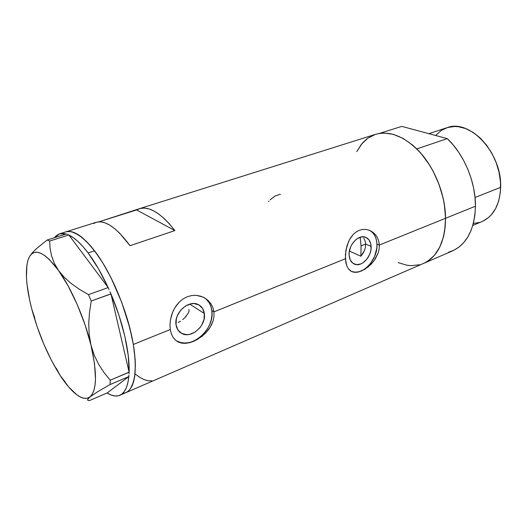 <?xml version="1.0" encoding="UTF-8"?>
<svg xmlns="http://www.w3.org/2000/svg" width="527" height="527" viewBox="0 0 527 527"><rect width="100%" height="100%" fill="white"/><g stroke="black" fill="none" stroke-linecap="round" stroke-linejoin="round"><path stroke-width="0.79" d="M371.12 246.392C371.93 256.326 361.786 267.354 354.599 264.198C351.325 262.808 349.493 259.831 349.111 255.252L349.177 252.565L350.574 247.084L351.852 244.502L355.317 240.174L357.365 238.593L361.687 236.893L365.758 237.328L368.946 239.798L370.791 243.909L371.034 249.034L370.534 251.735L369.644 254.403L366.832 259.225L363.011 262.782L360.896 263.915L356.641 264.646L352.906 263.276L350.251 259.982L349.111 255.252C348.189 245.338 358.307 234.232 365.428 237.203C368.88 238.586 370.777 241.649 371.12 246.392L365.646 244.047L371.12 246.392M365.428 247.242L365.646 244.047L365.428 247.242L364.506 250.444L365.428 247.242M362.951 253.494L364.506 250.444L360.896 256.221L362.951 253.494M349.388 251.096L360.896 256.221L361.048 245.885L365.646 244.047L365.125 241.037L365.646 244.047L361.048 245.885L360.896 256.221L349.388 251.096M187.915 313.644L189.048 311.325L187.915 313.644L184.674 317.84L186.439 315.831M182.678 319.639L184.674 317.84L182.678 319.639M178.231 322.445L180.511 321.18L178.231 322.445M204.344 313.525C206.518 325.653 191.037 339.283 181.532 333.334C178.521 331.582 176.697 328.776 176.064 324.909L176.347 318.875L177.316 315.805L180.708 310.179L185.576 305.95L191.136 303.763L193.91 303.559L198.903 304.922L202.559 308.427L204.344 313.525L204.015 319.441L201.624 325.304L199.759 327.939L195.03 332.135L189.555 334.395L186.795 334.671L181.749 333.453L177.974 330.027L176.064 324.909C173.719 312.814 189.107 299.138 198.508 304.705C201.788 306.477 203.738 309.415 204.344 313.525L189.707 304.099L204.344 313.525M185.306 343.354L181.558 343.117L178.205 342.016L175.333 340.067L173.001 337.267L171.301 333.723L170.274 329.52L133.344 344.447L129.859 328.123L121.77 302.432L111.019 277.749L102.949 263.171L94.603 250.865L90.453 245.734L82.429 237.736L75.045 232.947L71.685 231.781L68.589 231.432L65.776 231.88C75.664 229.535 88.049 239.969 102.956 263.184C116.842 285.884 128.911 318.156 133.344 344.447L170.274 329.52L169.977 324.843L170.425 319.929L172.494 312.518L174.766 307.887L179.397 301.925L183.172 298.862L187.388 296.681L191.828 295.509L196.34 295.357L202.75 296.964L206.505 299.138L210.952 303.796L212.921 307.643L213.955 311.872L211.814 310.515L211.959 314.981L211.281 319.593L209.818 324.177L207.625 328.571L204.772 332.609L201.367 336.154L197.533 339.072L193.402 341.239L189.134 342.583L184.885 343.037L180.814 342.576L176.486 340.89C191.196 350.231 215.095 329.223 211.814 310.515L213.955 311.872L214.021 316.325L213.119 320.831L210.141 327.32L205.556 333.123L197.777 339.23L193.567 341.358L189.345 342.754L185.306 343.354L181.558 343.117L178.205 342.016L175.333 340.067L173.001 337.267L171.301 333.723L170.274 329.52L169.977 324.843L170.425 319.929L171.624 314.942L173.541 310.159L176.15 305.752L179.397 301.925L183.172 298.862L187.388 296.681L191.828 295.509L196.34 295.357L200.688 296.194L204.687 297.946L208.172 300.528L210.952 303.796L212.921 307.643L213.955 311.872L345.356 258.777L345.91 250.16L348.531 241.61L350.593 237.822L353.123 234.574L356.061 232.032L359.335 230.286L362.78 229.429L366.285 229.476L369.651 230.398L372.721 232.124L375.356 234.574L377.404 237.624L378.755 241.168L379.328 245.042L379.097 249.1L378.076 253.177L375.257 258.981L371.232 264.106L364.783 269.323L358.202 272.077L355.205 272.367L351.311 271.372L348.301 268.671L346.838 265.97L345.356 258.777L213.955 311.872L214.021 316.325L213.119 320.831L211.34 325.199L208.771 329.342L205.556 333.123L201.841 336.45L193.567 341.358M423.807 263.342L427.614 261.306L434.386 255.371L439.775 247.097L443.51 236.768L444.683 230.945L445.552 218.283C445.038 241.682 437.759 256.715 423.695 263.395C437.759 256.715 445.038 241.682 445.552 218.283L379.328 245.042L376.957 244.041L376.812 248.098L374.671 256.326L370.362 263.724L367.576 266.761L364.506 269.205L361.258 270.957L357.958 271.945L354.717 272.13L351.39 271.392C362.504 276.346 378.149 259.37 376.957 244.041L379.328 245.042L445.552 218.283C445.322 196.143 435.816 170.768 421.455 153.943C405.777 136.849 390.467 130.314 375.52 134.345L139.431 208.685M93.536 223.52L96.922 222.111L100.756 221.867L105.005 222.842L109.596 225.042L114.471 228.468L119.557 233.092L130.017 245.714L174.878 230.569L136.605 209.944L140.301 208.448L144.424 208.093L148.943 208.909L153.785 210.925L158.884 214.133L164.154 218.514L169.516 224.021L174.878 230.569L136.605 209.944L98.878 221.834L139.391 208.699C149.339 205.905 161.17 213.198 174.878 230.569L130.017 245.714C116.566 227.578 105.255 219.785 96.085 222.335L65.789 231.873C73.332 229.686 82.923 236.004 94.57 250.812L88.128 252.96L94.57 250.812L102.91 263.105L110.98 277.676L121.737 302.353L127.494 319.54L131.79 336.358L133.331 344.375L135.129 359.177L135.373 365.797L134.589 377.154L132.185 385.672L130.419 388.788L128.325 391.113L125.92 392.648L123.239 393.399M123.213 393.399L125.9 392.661L128.305 391.133L130.406 388.807L133.568 381.825L134.583 377.194L135.373 365.85L135.129 359.236L133.344 344.447C137.428 372.022 134.925 388.109 125.828 392.694C135.307 388.709 138.272 366.871 131.822 336.509C125.4 306.194 110.031 271.049 94.57 250.812L86.342 241.307L78.602 234.91L71.659 231.775L68.563 231.432L65.75 231.887M358.202 272.077L355.205 272.367L352.517 271.899L350.198 270.654L348.301 268.671L346.838 265.97L345.85 262.63L345.369 254.541L346.964 245.766L349.506 239.647L353.123 234.574L356.061 232.032L359.335 230.286L362.78 229.429L366.285 229.476L369.651 230.398L372.721 232.124L375.356 234.574L377.404 237.624L378.755 241.168L379.328 245.042L379.097 249.1L378.076 253.177L374.025 260.779L368.103 266.978L361.443 271.043M398.201 262.63L406.778 265.193L411.218 265.667L419.775 264.752M423.761 263.362L452.634 250.832C467.001 244.034 474.603 229.159 475.446 206.202L445.552 218.283L444.386 204.733L443.042 197.809L438.912 184.068L433.003 170.998L429.465 164.905L421.448 153.93L417.055 149.174L412.483 144.978L402.997 138.384L393.406 134.378L384.117 133.048L379.703 133.377L375.501 134.352L367.866 138.14L361.469 144.187L356.766 151.624L362.326 143.166L366.746 138.976M363.9 238.395L365.125 241.037L363.9 238.395M135.031 373.913L139.583 377.24L143.976 379.545L148.14 380.771L152.007 380.856M371.43 231.597L373.65 233.883L375.349 236.794L376.462 240.226L376.957 244.041C376.515 237.236 373.913 232.618 369.144 230.2M206.643 299.586L209.114 302.669L210.859 306.358L211.814 310.515C211.044 304.975 208.62 300.752 204.522 297.854M268.994 201.077L268.645 201.512M280.338 194.239L275.081 196.011L270.087 199.852M68.905 235.029C74.735 237.802 81.145 243.784 88.128 252.96L98.378 268.586L108.167 287.558L68.853 234.956L67.983 234.62L68.853 234.956L108.107 287.478C101.797 273.809 95.137 262.301 88.128 252.96L83.035 246.695L78.082 241.583L73.345 237.684L68.905 235.029M67.16 234.298L66.297 233.955L47.18 240.002L36.192 248.882L32.219 252.901L29.532 256.55C35.237 247.762 44.92 252.426 58.583 270.542L54.321 263.316L51.574 255.944L50.098 248.494L49.657 241.05L68.853 234.956L49.657 241.05L47.18 240.002L36.192 248.882L32.219 252.901L29.532 256.55L27.931 260.298L26.884 265.068L26.449 277.274L27.035 284.481L29.736 300.528L31.791 309.118L34.789 317.926L31.791 309.118C26.185 287.268 24.953 270.832 28.089 259.811L29.532 256.55L31.666 253.915L34.321 252.473L37.457 252.275L41.04 253.368L45.019 255.773L49.314 259.462L58.583 270.542C71.369 288.276 84.643 318.664 90.973 345.073L89.175 334.513L88.734 323.525L89.511 312.274L91.257 301.009L110.94 293.829L109.998 291.701L110.966 293.941L91.257 301.009L88.477 294.646L79.518 289.382L71.349 283.605L64.32 277.34L58.583 270.542L54.321 263.316L51.574 255.944L50.098 248.494L49.657 241.05L47.18 240.002L66.297 233.955L67.16 234.298M54.413 237.717L59.584 233.83L66.218 233.981L62.436 233.395L59.044 234.014L56.125 235.819L54.413 237.717M109.102 289.679L108.167 287.558L88.477 294.646L79.518 289.382L71.349 283.605L64.32 277.34L58.583 270.542L68.141 285.937L77.219 304.52L85.051 324.797L90.973 345.073L89.175 334.513L88.734 323.525L89.511 312.274L91.257 301.009L88.477 294.646L108.167 287.558L109.102 289.679M129.036 373.722L129.102 372.148L110.229 380.217L104.076 372.629L98.668 364.322L94.214 355.158L90.973 345.073C97.278 373.156 96.935 390.421 89.959 396.884L97.805 391.647L110.044 384.558L128.851 376.581L128.944 375.119L128.819 376.607L110.044 384.558L110.229 380.217L104.076 372.629L98.668 364.322L94.214 355.158L90.973 345.073L94.524 363.683L95.486 379.163L94.998 385.382L93.885 390.448L92.192 394.295L89.959 396.884L97.805 391.647L110.044 384.558L110.229 380.217L129.128 372.253L129.036 373.722M87.989 400.408L89.373 400.619L107.093 393.004L89.373 400.619L87.989 400.408L87.462 399.789L89.959 396.884C87.054 399.077 83.418 398.88 79.043 396.297C73.108 392.648 66.797 385.678 60.104 375.389L65.269 382.088L60.104 375.389C47.977 356.153 38.537 334.059 31.791 309.118L37.16 326.819L43.919 344.401L51.705 360.903L60.104 375.389L68.642 386.963L76.823 394.822L80.611 397.134L84.109 398.287L87.245 398.214L89.959 396.884M56.297 368.287L60.104 375.389L56.297 368.287M128.819 376.607L107.093 393.004L128.819 376.607L127.863 382.767L126.309 387.806L124.194 391.66L121.566 394.315L118.483 395.751L114.998 395.988L111.184 395.059L107.093 393.004C111.968 396.021 116.223 396.778 119.86 395.283C124.728 393.142 127.718 386.917 128.819 376.607M110.966 293.941L129.102 372.148L110.966 293.941L118.911 315.08L124.807 336.14L128.265 355.606L129.102 372.148C129.866 352.649 122.824 321.615 110.966 293.941M189.048 311.325L188.91 309.468M360.178 237.249L361.048 245.885L360.178 237.249M472.805 225.444L482.014 221.577C493.582 216.222 499.794 204.812 500.643 187.342L475.025 197.5L500.643 187.342C502.218 153.159 469.544 118.351 446.968 127.712L428.859 133.66M119.906 395.263L425.065 262.749L430.144 259.488L434.656 255.048L438.497 249.502L441.586 242.921L443.826 235.431L445.163 227.163L445.552 218.283L475.446 206.202C475.736 182.237 464.103 154.378 447.304 138.621L416.791 148.917C433.596 165.228 445.493 193.837 445.552 218.283L444.966 208.975L443.405 199.443L440.901 189.885L437.509 180.517L433.299 171.552L428.365 163.179L422.819 155.584L416.791 148.917L447.304 138.621L453.312 145.07L458.826 152.441L463.701 160.577L467.844 169.305L471.145 178.436L473.542 187.764L474.985 197.085L475.446 206.202L474.926 214.917L473.457 223.046L471.079 230.437L467.857 236.939L463.879 242.453L459.234 246.886L454.037 250.18L448.391 252.295M379.453 133.417L401.778 126.381L447.304 138.621L401.778 126.381L379.453 133.417M435.565 135.465L441.481 130.314L447.706 127.488L454.603 126.48L458.226 126.691L465.637 128.562L473.029 132.323L480.077 137.87L486.474 144.991L491.935 153.39L496.217 162.711L499.115 172.56L500.525 182.487L500.38 192.065L498.713 200.886L495.624 208.593L491.263 214.884L488.674 217.434L482.818 221.221M479.616 222.44L473.345 223.474M353.703 263.783L354.599 264.198M179.832 332.142L181.532 333.334M176.486 340.89L177.671 341.74M351.39 271.392L352.286 271.813M59.617 233.817L65.789 231.873"/></g></svg>

